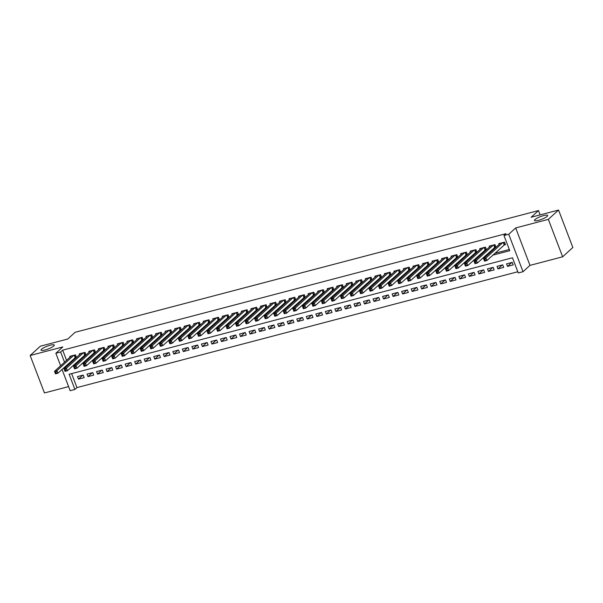 <?xml version="1.0" encoding="UTF-8"?>
<svg xmlns="http://www.w3.org/2000/svg" width="603" height="603" viewBox="0 0 603 603"><rect width="100%" height="100%" fill="white"/><g stroke="black" fill="none" stroke-linecap="round" stroke-linejoin="round"><path stroke-width="0.9" d="M53.757 345.994A7.085 1.462 159.1 0 1 46.574 349.529A7.085 1.462 159.1 0 1 41.034 350.124A7.085 1.462 159.1 0 1 41.547 349.205A7.085 1.462 159.1 0 1 48.73 345.67A7.085 1.462 159.1 0 1 54.27 345.074A7.085 1.462 159.1 0 1 53.757 345.994M547.155 216.356A7.085 1.462 159.1 0 1 539.971 219.891A7.085 1.462 159.1 0 1 534.431 220.487A7.085 1.462 159.1 0 1 534.951 219.567A7.085 1.462 159.1 0 1 542.127 216.032A7.085 1.462 159.1 0 1 547.667 215.437A7.085 1.462 159.1 0 1 547.155 216.356M71.629 373.611L76.965 387.586L74.923 389.448L70.159 390.699L62.034 369.435M540.152 214.887L538.494 210.553L75.134 332.298L67.777 338.999L40.363 346.197L30.15 355.506L44.449 392.952L68.591 386.606M538.494 210.553L531.145 217.253L558.551 210.048L572.85 247.494L562.637 256.803L548.338 219.356L515.686 227.942L508.736 234.273L523.035 271.712L518.263 272.963L512.475 257.783L69.126 374.267L74.923 389.448M515.686 227.942L529.977 265.38L562.637 256.803M529.977 265.38L523.035 271.712M76.965 387.586L517.804 271.757M558.551 210.048L548.338 219.356M74.78 357.82L76.445 357.383L75.481 354.85L69.76 356.358L70.069 357.157M84.314 355.318L85.98 354.873L85.015 352.348L79.294 353.848L79.604 354.654M93.849 352.808L95.515 352.371L94.55 349.838L88.829 351.345L89.138 352.144M103.384 350.305L105.05 349.868L104.085 347.336L98.364 348.836L98.673 349.642M112.919 347.803L114.585 347.358L113.62 344.833L107.899 346.333L108.201 347.14M122.447 345.293L124.12 344.856L123.155 342.323L117.434 343.831L117.736 344.63M131.982 342.79L133.655 342.353L132.69 339.821L126.969 341.321L127.271 342.127M141.517 340.28L143.19 339.843L142.218 337.318L136.504 338.818L136.806 339.625M151.052 337.778L152.725 337.341L151.752 334.808L146.032 336.316L146.341 337.115M160.586 335.276L162.252 334.838L161.287 332.306L155.566 333.806L155.876 334.612M170.121 332.766L171.787 332.328L170.822 329.803L165.101 331.303L165.41 332.11M179.656 330.263L181.322 329.826L180.357 327.293L174.636 328.801L174.945 329.6M189.191 327.761L190.857 327.323L189.892 324.791L184.171 326.291L184.48 327.097M198.726 325.251L200.392 324.813L199.427 322.288L193.706 323.788L194.015 324.595M208.261 322.748L209.927 322.311L208.962 319.778L203.241 321.286L203.55 322.085M217.796 320.246L219.462 319.809L218.497 317.276L212.776 318.776L213.085 319.582M227.331 317.736L228.997 317.299L228.032 314.774L222.311 316.274L222.613 317.08M236.858 315.233L238.532 314.796L237.567 312.264L231.846 313.771L232.147 314.57M246.393 312.731L248.067 312.294L247.102 309.761L241.381 311.261L241.682 312.068M255.928 310.221L257.602 309.784L256.629 307.259L250.916 308.759L251.217 309.558M265.463 307.718L267.137 307.281L266.164 304.749L260.443 306.256L260.752 307.055M274.998 305.216L276.664 304.771L275.699 302.246L269.978 303.746L270.287 304.553M284.533 302.706L286.199 302.269L285.234 299.744L279.513 301.244L279.822 302.043M294.068 300.204L295.734 299.766L294.769 297.234L289.048 298.741L289.357 299.54M303.603 297.701L305.269 297.256L304.304 294.731L298.583 296.231L298.892 297.038M313.138 295.191L314.804 294.754L313.839 292.221L308.118 293.729L308.427 294.528M322.673 292.689L324.339 292.251L323.374 289.719L317.653 291.226L317.962 292.025M332.208 290.186L333.874 289.741L332.909 287.216L327.188 288.716L327.489 289.523M341.735 287.676L343.409 287.239L342.444 284.706L336.723 286.214L337.024 287.013M351.27 285.174L352.943 284.737L351.979 282.204L346.258 283.712L346.559 284.51M360.805 282.671L362.478 282.227L361.514 279.702L355.793 281.202L356.094 282.008M370.34 280.161L372.013 279.724L371.041 277.192L365.32 278.699L365.629 279.498M379.875 277.659L381.541 277.222L380.576 274.689L374.855 276.189L375.164 276.996M389.41 275.149L391.076 274.712L390.111 272.187L384.39 273.687L384.699 274.493M398.945 272.646L400.611 272.209L399.646 269.677L393.925 271.184L394.234 271.983M408.48 270.144L410.146 269.707L409.181 267.174L403.46 268.674L403.769 269.481M418.015 267.634L419.68 267.197L418.716 264.672L412.995 266.172L413.304 266.978M427.55 265.132L429.215 264.694L428.251 262.162L422.53 263.669L422.839 264.468M437.085 262.629L438.75 262.192L437.786 259.659L432.065 261.159L432.374 261.966M446.619 260.119L448.285 259.682L447.32 257.157L441.6 258.657L441.901 259.463M456.147 257.617L457.82 257.18L456.855 254.647L451.134 256.154L451.436 256.953M465.682 255.114L467.355 254.677L466.39 252.144L460.669 253.644L460.971 254.451M475.217 252.604L476.89 252.167L475.918 249.642L470.204 251.142L470.506 251.948M484.752 250.102L486.425 249.665L485.453 247.132L479.732 248.64L480.041 249.438M494.287 247.599L495.952 247.162L494.988 244.63L489.267 246.13L489.576 246.936M511.789 262.486L507.5 266.39L513.221 264.89L512.249 262.358L506.535 263.865L507.5 266.39M502.254 264.988L497.965 268.9L503.686 267.393L502.721 264.868L497 266.368L497.965 268.9M492.719 267.491L488.43 271.403L494.151 269.903L493.186 267.37L487.465 268.878L488.43 271.403M483.184 270.001L478.895 273.913L484.616 272.405L483.651 269.88L477.93 271.38L478.895 273.913M473.649 272.503L469.36 276.415L475.081 274.908L474.116 272.383L468.395 273.883L469.36 276.415M464.122 275.006L459.825 278.918L465.546 277.418L464.581 274.885L458.86 276.393L459.825 278.918M454.587 277.516L450.29 281.428L456.011 279.92L455.046 277.395L449.325 278.895L450.29 281.428M445.052 280.018L440.755 283.93L446.476 282.423L445.511 279.898L439.791 281.397L440.755 283.93M435.517 282.521L431.22 286.433L436.941 284.933L435.977 282.4L430.256 283.907L431.22 286.433M425.982 285.031L421.685 288.943L427.406 287.435L426.442 284.91L420.721 286.41L421.685 288.943M416.447 287.533L412.158 291.445L417.879 289.945L416.907 287.412L411.186 288.912L412.158 291.445M406.912 290.035L402.623 293.947L408.344 292.447L407.372 289.915L401.651 291.422L402.623 293.947M397.377 292.545L393.088 296.457L398.809 294.95L397.844 292.425L392.123 293.925L393.088 296.457M387.842 295.048L383.553 298.96L389.274 297.46L388.309 294.927L382.588 296.427L383.553 298.96M378.307 297.55L374.018 301.462L379.739 299.962L378.774 297.43L373.053 298.937L374.018 301.462M368.772 300.06L364.483 303.972L370.204 302.465L369.24 299.94L363.519 301.44L364.483 303.972M359.237 302.563L354.948 306.475L360.669 304.975L359.705 302.442L353.984 303.942L354.948 306.475M349.71 305.065L345.413 308.977L351.134 307.477L350.17 304.945L344.449 306.452L345.413 308.977M340.175 307.575L335.879 311.487L341.599 309.98L340.635 307.455L334.914 308.955L335.879 311.487M330.64 310.078L326.344 313.99L332.065 312.49L331.1 309.957L325.379 311.457L326.344 313.99M321.105 312.588L316.809 316.492L322.53 314.992L321.565 312.46L315.844 313.967L316.809 316.492M311.57 315.09L307.281 319.002L312.995 317.495L312.03 314.97L306.309 316.469L307.281 319.002M302.035 317.593L297.746 321.505L303.467 320.005L302.495 317.472L296.774 318.972L297.746 321.505M292.5 320.103L288.211 324.007L293.932 322.507L292.96 319.974L287.247 321.482L288.211 324.007M282.965 322.605L278.676 326.517L284.397 325.009L283.433 322.484L277.712 323.984L278.676 326.517M273.43 325.107L269.142 329.019L274.862 327.519L273.898 324.987L268.177 326.494L269.142 329.019M263.895 327.617L259.607 331.522L265.328 330.022L264.363 327.489L258.642 328.997L259.607 331.522M254.36 330.12L250.072 334.032L255.793 332.524L254.828 329.999L249.107 331.499L250.072 334.032M244.826 332.622L240.537 336.534L246.258 335.034L245.293 332.502L239.572 334.009L240.537 336.534M235.298 335.132L231.002 339.044L236.723 337.537L235.758 335.004L230.037 336.512L231.002 339.044M225.763 337.635L221.467 341.547L227.188 340.039L226.223 337.514L220.502 339.014L221.467 341.547M216.228 340.137L211.932 344.049L217.653 342.549L216.688 340.017L210.967 341.524L211.932 344.049M206.693 342.647L202.397 346.559L208.118 345.052L207.153 342.527L201.432 344.027L202.397 346.559M197.158 345.15L192.87 349.062L198.583 347.554L197.618 345.029L191.897 346.529L192.87 349.062M187.623 347.652L183.335 351.564L189.056 350.064L188.083 347.532L182.362 349.039L183.335 351.564M178.089 350.162L173.8 354.074L179.521 352.567L178.556 350.041L172.835 351.541L173.8 354.074M168.554 352.665L164.265 356.577L169.986 355.077L169.021 352.544L163.3 354.044L164.265 356.577M159.019 355.167L154.73 359.079L160.451 357.579L159.486 355.046L153.765 356.554L154.73 359.079M149.484 357.677L145.195 361.589L150.916 360.081L149.951 357.556L144.23 359.056L145.195 361.589M139.949 360.179L135.66 364.091L141.381 362.591L140.416 360.059L134.695 361.559L135.66 364.091M130.421 362.682L126.125 366.594L131.846 365.094L130.881 362.561L125.16 364.069L126.125 366.594M120.886 365.192L116.59 369.104L122.311 367.596L121.346 365.071L115.625 366.571L116.59 369.104M111.351 367.694L107.055 371.606L112.776 370.106L111.811 367.574L106.09 369.074L107.055 371.606M101.817 370.197L97.52 374.109L103.241 372.609L102.276 370.076L96.555 371.584L97.52 374.109M92.282 372.707L87.985 376.619L93.706 375.111L92.741 372.586L87.02 374.086L87.985 376.619M83.206 375.089L77.486 376.589L78.458 379.121L84.179 377.621L83.206 375.089M492.764 255.167L509.769 250.697L503.972 235.524L506.015 233.663L62.667 350.147L66.564 360.345M67.966 364.024L68.32 364.936M75.3 363.526L77.192 363.029M84.835 361.024L86.726 360.526M94.37 358.521L96.261 358.024M103.904 356.011L105.796 355.514M113.439 353.509L115.331 353.011M122.974 350.999L124.866 350.501M132.509 348.496L134.401 347.999M142.037 345.994L143.936 345.496M151.572 343.484L153.471 342.986M161.107 340.981L162.998 340.484M170.641 338.479L172.533 337.981M180.176 335.969L182.068 335.472M189.711 333.467L191.603 332.969M199.246 330.964L201.138 330.467M208.781 328.454L210.673 327.957M218.316 325.952L220.208 325.454M227.851 323.449L229.743 322.952M237.386 320.939L239.278 320.442M246.921 318.437L248.813 317.939M256.448 315.934L258.348 315.437M265.983 313.424L267.883 312.927M275.518 310.922L277.41 310.424M285.053 308.419L286.945 307.922M294.588 305.909L296.48 305.412M304.123 303.407L306.015 302.91M313.658 300.905L315.55 300.407M323.193 298.395L325.085 297.897M332.728 295.892L334.62 295.395M342.263 293.39L344.155 292.892M351.798 290.88L353.69 290.382M361.333 288.377L363.225 287.88M370.86 285.875L372.76 285.377M380.395 283.365L382.287 282.867M389.93 280.862L391.822 280.365M399.465 278.352L401.357 277.855M409 275.85L410.892 275.352M418.535 273.347L420.427 272.85M428.07 270.837L429.962 270.34M437.605 268.335L439.497 267.838M447.14 265.833L449.031 265.335M456.675 263.323L458.566 262.825M466.209 260.82L468.101 260.323M475.737 258.318L477.636 257.82M485.272 255.808L487.171 255.31M494.807 253.305L509.309 249.499M503.822 245.089L505.487 244.652L504.523 242.127L498.802 243.627L499.111 244.426M60.632 365.757L55.86 353.26L62.802 346.929L30.15 355.506M55.86 353.26L60.624 352.009L64.521 362.207M62.667 350.147L60.624 352.009M503.972 235.524L508.736 234.273M73.257 365.388L75.149 364.89M82.792 362.885L84.684 362.388M92.327 360.383L94.219 359.885M101.862 357.873L103.754 357.375M111.397 355.371L113.289 354.873M120.932 352.861L122.824 352.363M130.467 350.358L132.358 349.861M139.994 347.856L141.893 347.358M149.529 345.346L151.428 344.848M159.064 342.843L160.956 342.346M168.599 340.341L170.491 339.843M178.134 337.831L180.026 337.333M187.669 335.328L189.561 334.831M197.204 332.826L199.096 332.328M206.739 330.316L208.63 329.818M216.273 327.813L218.165 327.316M225.808 325.311L227.7 324.813M235.343 322.801L237.235 322.304M244.878 320.299L246.77 319.801M254.406 317.796L256.305 317.299M263.941 315.286L265.833 314.789M273.476 312.784L275.367 312.286M283.011 310.281L284.902 309.784M292.545 307.771L294.437 307.274M302.08 305.269L303.972 304.771M311.615 302.766L313.507 302.269M321.15 300.256L323.042 299.759M330.685 297.754L332.577 297.256M340.22 295.251L342.112 294.754M349.755 292.741L351.647 292.244M359.282 290.239L361.182 289.741M368.817 287.737L370.717 287.239M378.352 285.227L380.244 284.729M387.887 282.724L389.779 282.227M397.422 280.214L399.314 279.717M406.957 277.712L408.849 277.214M416.492 275.209L418.384 274.712M426.027 272.699L427.919 272.202M435.562 270.197L437.454 269.699M445.097 267.694L446.989 267.197M454.632 265.184L456.524 264.687M464.167 262.682L466.059 262.184M473.694 260.179L475.594 259.682M483.229 257.669L485.121 257.172M65.923 365.885L66.277 366.797M82.747 375.209L78.458 379.121M505.276 244.094L486.907 260.511L484.526 261.137L483.553 258.604L500.475 243.19M484.028 259.659L483.553 258.604L485.943 257.978L486.907 260.511L485.37 260.421L484.985 259.411L484.028 259.659L484.42 260.669L485.37 260.421M502.857 242.564L485.943 257.978L484.985 259.411M484.526 261.137L484.42 260.669M495.741 246.597L477.372 263.014L474.991 263.639L474.018 261.107L490.94 245.692M474.493 262.162L474.018 261.107L476.408 260.481L477.372 263.014L475.835 262.923L475.45 261.913L474.493 262.162L474.885 263.179L475.835 262.923M493.322 245.067L476.408 260.481L475.45 261.913M474.991 263.639L474.885 263.179M486.206 249.107L467.838 265.516L465.456 266.142L464.491 263.617L481.405 248.202M464.958 264.672L464.491 263.617L466.873 262.991L467.838 265.516L466.3 265.433L465.915 264.416L464.958 264.672L465.35 265.682L466.3 265.433M483.787 247.569L466.873 262.991L465.915 264.416M465.456 266.142L465.35 265.682M476.671 251.609L458.303 268.026L455.921 268.652L454.956 266.119L471.87 250.705M455.431 267.174L454.956 266.119L457.338 265.493L458.303 268.026L456.765 267.936L456.381 266.925L455.431 267.174L455.815 268.184L456.765 267.936M474.252 250.079L457.338 265.493L456.381 266.925M455.921 268.652L455.815 268.184M467.137 254.119L448.768 270.528L446.386 271.154L445.421 268.621L462.335 253.207M445.896 269.677L445.421 268.621L447.803 267.996L448.768 270.528L447.23 270.438L446.846 269.428L445.896 269.677L446.28 270.694L447.23 270.438M464.717 252.582L447.803 267.996L446.846 269.428M446.386 271.154L446.28 270.694M457.609 256.622L439.233 273.031L436.851 273.656L435.886 271.131L452.8 255.717M436.361 272.187L435.886 271.131L438.268 270.506L439.233 273.031L437.695 272.948L437.311 271.93L436.361 272.187L436.745 273.197L437.695 272.948M455.182 255.084L438.268 270.506L437.311 271.93M436.851 273.656L436.745 273.197M448.074 259.124L429.698 275.541L427.316 276.166L426.351 273.634L443.265 258.22M426.826 274.689L426.351 273.634L428.733 273.008L429.698 275.541L428.168 275.45L427.776 274.44L426.826 274.689L427.21 275.699L428.168 275.45M445.647 257.594L428.733 273.008L427.776 274.44M427.316 276.166L427.21 275.699M438.539 261.634L420.163 278.043L417.781 278.669L416.816 276.136L433.73 260.722M417.291 277.192L416.816 276.136L419.198 275.511L420.163 278.043L418.633 277.953L418.241 276.943L417.291 277.192L417.675 278.209L418.633 277.953M436.112 260.097L419.198 275.511L418.241 276.943M417.781 278.669L417.675 278.209M429.004 264.137L410.628 280.546L408.246 281.171L407.281 278.646L424.195 263.232M407.756 279.702L407.281 278.646L409.663 278.021L410.628 280.546L409.098 280.463L408.706 279.445L407.756 279.702L408.141 280.712L409.098 280.463M426.585 262.606L409.663 278.021L408.706 279.445M408.246 281.171L408.141 280.712M419.469 266.639L401.101 283.056L398.711 283.681L397.746 281.149L414.66 265.735M398.221 282.204L397.746 281.149L400.128 280.523L401.101 283.056L399.563 282.965L399.178 281.955L398.221 282.204L398.606 283.214L399.563 282.965M417.05 265.109L400.128 280.523L399.178 281.955M398.711 283.681L398.606 283.214M409.934 269.149L391.566 285.558L389.176 286.184L388.211 283.651L405.126 268.237M388.686 284.706L388.211 283.651L390.593 283.026L391.566 285.558L390.028 285.468L389.644 284.458L388.686 284.706L389.071 285.724L390.028 285.468M407.515 267.611L390.593 283.026L389.644 284.458M389.176 286.184L389.071 285.724M400.4 271.651L382.031 288.061L379.649 288.686L378.676 286.161L395.598 270.747M379.151 287.216L378.676 286.161L381.066 285.536L382.031 288.061L380.493 287.978L380.109 286.968L379.151 287.216L379.536 288.226L380.493 287.978M397.98 270.121L381.066 285.536L380.109 286.968M379.649 288.686L379.536 288.226M390.865 274.154L372.496 290.571L370.114 291.196L369.142 288.664L386.063 273.249M369.616 289.719L369.142 288.664L371.531 288.038L372.496 290.571L370.958 290.48L370.574 289.47L369.616 289.719L370.008 290.729L370.958 290.48M388.445 272.624L371.531 288.038L370.574 289.47M370.114 291.196L370.008 290.729M381.33 276.664L362.961 293.073L360.579 293.699L359.614 291.166L376.528 275.752M360.081 292.221L359.614 291.166L361.996 290.54L362.961 293.073L361.423 292.983L361.039 291.973L360.081 292.221L360.473 293.239L361.423 292.983M378.91 275.126L361.996 290.54L361.039 291.973M360.579 293.699L360.473 293.239M371.795 279.166L353.426 295.576L351.044 296.201L350.079 293.676L366.993 278.262M350.547 294.731L350.079 293.676L352.461 293.05L353.426 295.576L351.888 295.493L351.504 294.483L350.547 294.731L350.938 295.741L351.888 295.493M369.375 277.636L352.461 293.05L351.504 294.483M351.044 296.201L350.938 295.741M362.26 281.669L343.891 298.086L341.509 298.711L340.544 296.179L357.458 280.764M341.019 297.234L340.544 296.179L342.926 295.553L343.891 298.086L342.353 297.995L341.969 296.985L341.019 297.234L341.404 298.244L342.353 297.995M359.84 280.139L342.926 295.553L341.969 296.985M341.509 298.711L341.404 298.244M352.725 284.179L334.356 300.588L331.974 301.214L331.009 298.689L347.923 283.267M331.484 299.736L331.009 298.689L333.391 298.055L334.356 300.588L332.818 300.505L332.434 299.487L331.484 299.736L331.869 300.754L332.818 300.505M350.305 282.641L333.391 298.055L332.434 299.487M331.974 301.214L331.869 300.754M343.197 286.681L324.821 303.09L322.439 303.716L321.474 301.191L338.389 285.777M321.949 302.246L321.474 301.191L323.856 300.565L324.821 303.09L323.283 303.007L322.899 301.997L321.949 302.246L322.334 303.256L323.283 303.007M340.77 285.151L323.856 300.565L322.899 301.997M322.439 303.716L322.334 303.256M333.663 289.184L315.286 305.6L312.904 306.226L311.939 303.693L328.854 288.279M312.414 304.749L311.939 303.693L314.321 303.068L315.286 305.6L313.756 305.51L313.364 304.5L312.414 304.749L312.799 305.759L313.756 305.51M331.235 287.654L314.321 303.068L313.364 304.5M312.904 306.226L312.799 305.759M324.128 291.694L305.751 308.103L303.369 308.728L302.404 306.203L319.319 290.782M302.879 307.259L302.404 306.203L304.786 305.57L305.751 308.103L304.221 308.02L303.829 307.002L302.879 307.259L303.264 308.269L304.221 308.02M321.701 290.156L304.786 305.57L303.829 307.002M303.369 308.728L303.264 308.269M314.593 294.196L296.224 310.605L293.834 311.238L292.87 308.706L309.784 293.292M293.344 309.761L292.87 308.706L295.251 308.08L296.224 310.605L294.686 310.522L294.294 309.512L293.344 309.761L293.729 310.771L294.686 310.522M312.173 292.666L295.251 308.08L294.294 309.512M293.834 311.238L293.729 310.771M305.058 296.699L286.689 313.115L284.299 313.741L283.335 311.208L300.249 295.794M283.809 312.264L283.335 311.208L285.716 310.583L286.689 313.115L285.151 313.025L284.767 312.015L283.809 312.264L284.194 313.274L285.151 313.025M302.638 295.169L285.716 310.583L284.767 312.015M284.299 313.741L284.194 313.274M295.523 299.209L277.154 315.618L274.764 316.243L273.8 313.718L290.721 298.297M274.275 314.774L273.8 313.718L276.189 313.093L277.154 315.618L275.616 315.535L275.232 314.517L274.275 314.774L274.659 315.784L275.616 315.535M293.103 297.671L276.189 313.093L275.232 314.517M274.764 316.243L274.659 315.784M285.988 301.711L267.619 318.12L265.237 318.753L264.265 316.221L281.186 300.807M264.74 317.276L264.265 316.221L266.654 315.595L267.619 318.12L266.081 318.037L265.697 317.027L264.74 317.276L265.124 318.286L266.081 318.037M283.568 300.181L266.654 315.595L265.697 317.027M265.237 318.753L265.124 318.286M276.453 304.214L258.084 320.63L255.702 321.256L254.73 318.723L271.651 303.309M255.205 319.778L254.73 318.723L257.119 318.098L258.084 320.63L256.546 320.54L256.162 319.53L255.205 319.778L255.597 320.796L256.546 320.54M274.033 302.683L257.119 318.098L256.162 319.53M255.702 321.256L255.597 320.796M266.918 306.723L248.549 323.133L246.167 323.758L245.202 321.233L262.117 305.811M245.67 322.288L245.202 321.233L247.584 320.608L248.549 323.133L247.011 323.05L246.627 322.032L245.67 322.288L246.062 323.298L247.011 323.05M264.498 305.186L247.584 320.608L246.627 322.032M246.167 323.758L246.062 323.298M257.383 309.226L239.014 325.635L236.632 326.268L235.667 323.736L252.582 308.321M236.135 324.791L235.667 323.736L238.049 323.11L239.014 325.635L237.476 325.552L237.092 324.542L236.135 324.791L236.527 325.801L237.476 325.552M254.963 307.696L238.049 323.11L237.092 324.542M236.632 326.268L236.527 325.801M247.848 311.728L229.479 328.145L227.097 328.771L226.133 326.238L243.047 310.824M226.607 327.293L226.133 326.238L228.514 325.612L229.479 328.145L227.942 328.055L227.557 327.045L226.607 327.293L226.992 328.311L227.942 328.055M245.429 310.198L228.514 325.612L227.557 327.045M227.097 328.771L226.992 328.311M238.321 314.238L219.944 330.648L217.562 331.273L216.598 328.748L233.512 313.326M217.072 329.803L216.598 328.748L218.979 328.122L219.944 330.648L218.407 330.565L218.022 329.547L217.072 329.803L217.457 330.813L218.407 330.565M235.894 312.701L218.979 328.122L218.022 329.547M217.562 331.273L217.457 330.813M228.786 316.741L210.409 333.158L208.027 333.783L207.063 331.251L223.977 315.836M207.538 332.306L207.063 331.251L209.445 330.625L210.409 333.158L208.879 333.067L208.487 332.057L207.538 332.306L207.922 333.316L208.879 333.067M226.359 315.211L209.445 330.625L208.487 332.057M208.027 333.783L207.922 333.316M219.251 319.243L200.874 335.66L198.493 336.286L197.528 333.753L214.442 318.339M198.003 334.808L197.528 333.753L199.91 333.127L200.874 335.66L199.344 335.57L198.952 334.559L198.003 334.808L198.387 335.826L199.344 335.57M216.824 317.713L199.91 333.127L198.952 334.559M198.493 336.286L198.387 335.826M209.716 321.753L191.339 338.162L188.958 338.788L187.993 336.263L204.907 320.849M188.468 337.318L187.993 336.263L190.375 335.637L191.339 338.162L189.809 338.079L189.417 337.062L188.468 337.318L188.852 338.328L189.809 338.079M207.296 320.216L190.375 335.637L189.417 337.062M188.958 338.788L188.852 338.328M200.181 324.256L181.812 340.672L179.423 341.298L178.458 338.765L195.372 323.351M178.933 339.821L178.458 338.765L180.84 338.14L181.812 340.672L180.274 340.582L179.89 339.572L178.933 339.821L179.317 340.831L180.274 340.582M197.761 322.726L180.84 338.14L179.89 339.572M179.423 341.298L179.317 340.831M190.646 326.766L172.277 343.175L169.888 343.8L168.923 341.268L185.837 325.854M169.398 342.323L168.923 341.268L171.305 340.642L172.277 343.175L170.739 343.084L170.355 342.074L169.398 342.323L169.782 343.341L170.739 343.084M188.226 325.228L171.305 340.642L170.355 342.074M169.888 343.8L169.782 343.341M181.111 329.268L162.742 345.677L160.353 346.303L159.388 343.778L176.31 328.364M159.863 344.833L159.388 343.778L161.777 343.152L162.742 345.677L161.205 345.594L160.82 344.577L159.863 344.833L160.247 345.843L161.205 345.594M178.692 327.731L161.777 343.152L160.82 344.577M160.353 346.303L160.247 345.843M171.576 331.771L153.207 348.187L150.825 348.813L149.853 346.28L166.775 330.866M150.328 347.336L149.853 346.28L152.242 345.655L153.207 348.187L151.67 348.097L151.285 347.087L150.328 347.336L150.72 348.346L151.67 348.097M169.157 330.24L152.242 345.655L151.285 347.087M150.825 348.813L150.72 348.346M162.041 334.281L143.672 350.69L141.29 351.315L140.326 348.783L157.24 333.369M140.793 349.838L140.326 348.783L142.707 348.157L143.672 350.69L142.135 350.599L141.75 349.589L140.793 349.838L141.185 350.856L142.135 350.599M159.622 332.743L142.707 348.157L141.75 349.589M141.29 351.315L141.185 350.856M152.506 336.783L134.137 353.192L131.756 353.818L130.791 351.293L147.705 335.879M131.258 352.348L130.791 351.293L133.173 350.667L134.137 353.192L132.6 353.109L132.215 352.099L131.258 352.348L131.65 353.358L132.6 353.109M150.087 335.253L133.173 350.667L132.215 352.099M131.756 353.818L131.65 353.358M142.971 339.285L124.602 355.702L122.221 356.328L121.256 353.795L138.17 338.381M121.731 354.85L121.256 353.795L123.638 353.17L124.602 355.702L123.065 355.612L122.68 354.602L121.731 354.85L122.115 355.86L123.065 355.612M140.552 337.755L123.638 353.17L122.68 354.602M122.221 356.328L122.115 355.86M133.436 341.795L115.067 358.205L112.686 358.83L111.721 356.298L128.635 340.883M112.196 357.353L111.721 356.298L114.103 355.672L115.067 358.205L113.53 358.114L113.145 357.104L112.196 357.353L112.58 358.37L113.53 358.114M131.017 340.258L114.103 355.672L113.145 357.104M112.686 358.83L112.58 358.37M123.909 344.298L105.533 360.707L103.151 361.333L102.186 358.808L119.1 343.393M102.661 359.863L102.186 358.808L104.568 358.182L105.533 360.707L103.995 360.624L103.61 359.614L102.661 359.863L103.045 360.873L103.995 360.624M121.482 342.768L104.568 358.182L103.61 359.614M103.151 361.333L103.045 360.873M114.374 346.8L95.998 363.217L93.616 363.843L92.651 361.31L109.565 345.896M93.126 362.365L92.651 361.31L95.033 360.684L95.998 363.217L94.467 363.127L94.076 362.117L93.126 362.365L93.51 363.375L94.467 363.127M111.947 345.27L95.033 360.684L94.076 362.117M93.616 363.843L93.51 363.375M104.839 349.31L86.463 365.719L84.081 366.345L83.116 363.813L100.03 348.398M83.591 364.868L83.116 363.813L85.498 363.187L86.463 365.719L84.933 365.629L84.541 364.619L83.591 364.868L83.975 365.885L84.933 365.629M102.412 347.773L85.498 363.187L84.541 364.619M84.081 366.345L83.975 365.885M95.304 351.813L76.935 368.222L74.546 368.848L73.581 366.322L90.495 350.908M74.056 367.378L73.581 366.322L75.963 365.697L76.935 368.222L75.398 368.139L75.006 367.129L74.056 367.378L74.44 368.388L75.398 368.139M92.885 350.283L75.963 365.697L75.006 367.129M74.546 368.848L74.44 368.388M85.769 354.315L67.4 370.732L65.011 371.358L64.046 368.825L80.96 353.411M64.521 369.88L64.046 368.825L66.428 368.199L67.4 370.732L65.863 370.641L65.478 369.631L64.521 369.88L64.905 370.89L65.863 370.641M83.35 352.785L66.428 368.199L65.478 369.631M65.011 371.358L64.905 370.89M76.234 356.825L57.865 373.234L55.476 373.86L54.511 371.335L71.433 355.913M54.986 372.39L54.511 371.335L56.901 370.702L57.865 373.234L56.328 373.151L55.943 372.134L54.986 372.39L55.37 373.4L56.328 373.151M73.815 355.288L56.901 370.702L55.943 372.134M55.476 373.86L55.37 373.4M503.513 242.391L504.372 244.637M503.256 242.459L504.146 244.795M493.978 244.893L494.837 247.14M493.721 244.961L494.611 247.298M484.443 247.403L485.302 249.65M484.186 247.464L485.083 249.808M474.908 249.906L475.767 252.152M474.651 249.974L475.548 252.31M465.373 252.408L466.232 254.654M465.117 252.476L466.013 254.813M455.838 254.918L456.697 257.164M455.582 254.986L456.479 257.323M446.303 257.421L447.162 259.667M446.054 257.489L446.944 259.825M436.776 259.923L437.627 262.169M436.519 259.991L437.409 262.328M427.241 262.433L428.092 264.679M426.984 262.501L427.874 264.838M417.706 264.936L418.565 267.182M417.449 265.003L418.339 267.34M408.171 267.438L409.03 269.684M407.914 267.506L408.804 269.843M398.636 269.948L399.495 272.194M398.379 270.016L399.269 272.352M389.101 272.45L389.96 274.697M388.845 272.518L389.734 274.855M379.566 274.953L380.425 277.199M379.31 275.021L380.207 277.357M370.031 277.463L370.89 279.709M369.775 277.531L370.672 279.867M360.496 279.965L361.355 282.212M360.24 280.033L361.137 282.37M350.961 282.468L351.82 284.722M350.705 282.536L351.602 284.872M341.426 284.978L342.285 287.224M341.17 285.046L342.067 287.382M331.891 287.48L332.75 289.726M331.642 287.548L332.532 289.885M322.364 289.983L323.216 292.236M322.108 290.051L322.997 292.387M312.829 292.493L313.681 294.739M312.573 292.561L313.462 294.897M303.294 294.995L304.153 297.241M303.038 295.063L303.927 297.4M293.759 297.498L294.618 299.751M293.503 297.565L294.392 299.902M284.224 300.008L285.083 302.254M283.968 300.075L284.857 302.412M274.689 302.51L275.548 304.756M274.433 302.578L275.322 304.914M265.154 305.012L266.013 307.266M264.898 305.08L265.795 307.417M255.619 307.522L256.479 309.769M255.363 307.59L256.26 309.927M246.084 310.025L246.944 312.271M245.828 310.093L246.725 312.429M236.549 312.535L237.409 314.781M236.293 312.595L237.19 314.932M227.014 315.037L227.874 317.284M226.758 315.105L227.655 317.442M217.487 317.54L218.339 319.786M217.231 317.608L218.12 319.944M207.952 320.05L208.804 322.296M207.696 320.11L208.585 322.454M198.417 322.552L199.276 324.798M198.161 322.62L199.05 324.957M188.882 325.055L189.741 327.301M188.626 325.123L189.515 327.459M179.347 327.565L180.207 329.811M179.091 327.633L179.98 329.969M169.812 330.067L170.672 332.313M169.556 330.135L170.445 332.472M160.277 332.57L161.137 334.816M160.021 332.637L160.911 334.974M150.742 335.08L151.602 337.326M150.486 335.147L151.383 337.484M141.208 337.582L142.067 339.828M140.951 337.65L141.848 339.986M131.673 340.084L132.532 342.331M131.416 340.152L132.313 342.489M122.138 342.594L122.997 344.841M121.881 342.662L122.778 344.999M112.603 345.097L113.462 347.343M112.354 345.165L113.243 347.501M103.075 347.599L103.927 349.846M102.819 347.667L103.708 350.004M93.54 350.109L94.392 352.356M93.284 350.177L94.174 352.514M84.005 352.612L84.865 354.858M83.749 352.68L84.639 355.016M74.471 355.114L75.33 357.368M74.214 355.182L75.104 357.519"/></g></svg>
